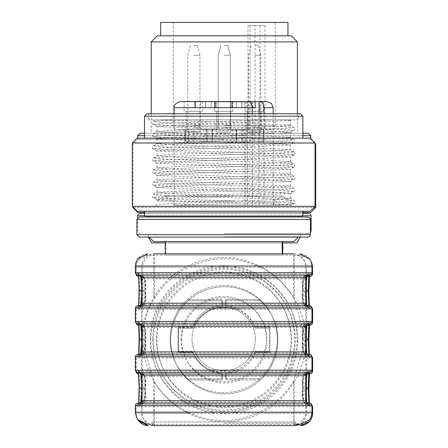<?xml version="1.0" encoding="UTF-8"?>
<svg xmlns="http://www.w3.org/2000/svg" width="448" height="448" viewBox="0 0 448 448"><rect width="100%" height="100%" fill="white"/><g stroke="black" fill="none" stroke-linecap="round" stroke-linejoin="round"><path stroke-width="0.34" stroke-dasharray="2.24 1.68" d="M299.527 212.43L148.17 212.43L299.527 212.43M299.533 213.343L148.17 213.343L299.533 213.343M299.891 212.43L300.44 212.43L299.891 212.43M224.302 233.442L308.661 233.442L224.302 233.442M144.519 213.343L302.876 213.343M308.661 213.343L139.95 213.343M310.307 212.43L310.789 212.43M144.519 212.43L302.876 212.43M315.666 207.553L132.944 207.553M133.554 207.553L313.835 207.553M315.666 144.211L315.056 144.211M224.302 139.339L137.816 139.339L224.302 139.339M144.519 135.688L302.876 135.688M310.789 135.688L137.816 135.688M144.519 133.252L302.876 133.252M308.353 133.252L140.252 133.252M224.302 133.252L297.394 133.252L224.302 133.252M151.217 41.888L297.394 41.888M157.31 35.801L291.301 35.801M193.85 45.545L197.333 45.545L193.85 45.545M224.302 45.545L227.786 45.545L224.302 45.545M254.755 45.545L258.238 45.545L254.755 45.545M224.302 35.801L287.952 35.801L224.302 35.801M193.85 55.289L199.942 55.289L193.85 55.289M224.302 55.289L230.395 55.289L224.302 55.289M254.755 55.289L260.848 55.289L254.755 55.289M160.658 22.4L287.952 22.4M193.85 125.334L199.942 125.334L193.85 125.334M224.302 125.334L230.395 125.334L224.302 125.334M254.755 125.334L260.848 125.334L254.755 125.334M224.302 22.4L275.313 22.4L224.302 22.4M193.85 127.77L199.942 127.77L193.85 127.77M224.302 127.77L230.395 127.77L224.302 127.77M254.755 127.77L260.848 127.77L254.755 127.77M255.074 25.446L264.981 25.446L259.941 25.446L259.941 129.595L176.96 129.595L271.662 129.595A3.657 3.657 0 0 0 275.313 125.938L177.974 125.938L255.074 125.938L255.074 25.446L247.985 25.446L259.941 25.446M264.981 25.446L264.981 125.938L275.313 125.938L275.313 22.4M193.85 129.595L206.035 129.595L188.686 129.595L193.85 129.595L193.85 141.775L185.03 141.775L212.122 141.775L212.122 129.595L263.575 129.595L212.122 129.595L212.122 141.775L263.575 141.775L185.03 141.775L206.035 141.775L193.85 141.775L193.85 129.595M224.302 129.595L236.18 129.595L224.302 129.595M173.309 125.938L255.074 125.938L254.514 128.206L253.87 129.024L252.465 129.595M271.662 129.595L262.371 129.595L264.018 128.778L264.981 125.938M262.371 129.595L259.941 129.595M236.488 141.775L236.488 129.595L236.488 141.775M212.122 129.595L212.122 141.775L212.122 129.595M224.302 141.775L236.18 141.775L224.302 141.775M255.366 339.114A31.674 31.674 0 0 1 223.698 370.782A31.674 31.674 0 0 1 192.024 339.114A31.674 31.674 0 0 1 223.698 307.44A31.674 31.674 0 0 1 255.366 339.114A31.674 31.674 0 0 1 207.861 366.542A31.674 31.674 0 0 1 207.861 311.685A31.674 31.674 0 0 1 255.366 339.114M181.67 340.329A42.633 42.633 0 0 1 245.622 303.408A42.633 42.633 0 0 1 245.622 377.255A42.633 42.633 0 0 1 181.67 340.329M226.134 300.742L226.134 306.88L226.134 300.742L260.434 300.742L226.134 300.742M226.134 306.88A33.499 33.499 0 0 1 255.511 328.149A33.499 33.499 0 0 0 226.134 306.88M255.511 328.149L269.982 328.149L255.511 328.149M269.982 328.149L269.982 352.514L269.982 328.149M269.982 352.514L255.511 352.514L269.982 352.514M255.511 352.514A33.499 33.499 0 0 1 226.134 373.778A33.499 33.499 0 0 0 255.511 352.514M226.134 373.778L226.134 379.921L226.134 373.778M153.35 340.329A70.958 70.958 0 0 1 259.784 278.88A70.958 70.958 0 0 1 259.784 401.783A70.958 70.958 0 0 1 153.35 340.329M222.477 379.921L222.477 373.778L222.477 379.921L188.177 379.921A53.598 53.598 0 0 1 251.104 293.916A53.598 53.598 0 0 1 251.104 386.747A53.598 53.598 0 0 1 188.177 300.742L222.477 300.742L222.477 306.88A33.499 33.499 0 0 0 193.099 328.149L178.623 328.149L178.623 352.514L193.099 352.514A33.499 33.499 0 0 0 222.477 373.778A33.499 33.499 0 0 1 193.099 352.514L178.623 352.514L178.623 328.149L193.099 328.149A33.499 33.499 0 0 1 222.477 306.88L222.477 300.742L188.177 300.742A53.598 53.598 0 0 0 188.177 379.921L222.477 379.921M226.134 379.921L260.434 379.921L226.134 379.921M260.434 300.742A53.598 53.598 0 0 1 260.434 379.921A53.598 53.598 0 0 0 260.434 300.742M224.302 423.164L296.173 423.164L224.302 423.164M303.94 376.264L142.083 376.264L144.67 376.264L142.24 373.828C142.772 375.038 143.046 380.117 143.069 389.054C143.046 398.014 142.772 403.088 142.24 404.281L144.67 401.845L142.083 401.845L303.94 401.845C303.436 401.094 303.156 396.833 303.106 389.054C303.156 381.282 303.436 377.014 303.94 376.264L306.37 373.828L308.963 373.828L142.24 373.828C145.219 374.713 146.306 379.786 145.505 389.054C146.306 397.723 145.214 402.802 142.24 404.281L308.963 404.281L306.37 404.281L303.94 401.845M143.069 340.329L145.505 340.329C146.306 331.061 145.219 325.987 142.24 325.102L144.67 327.538C145.174 328.294 145.454 332.562 145.499 340.329C145.454 348.107 145.174 352.374 144.67 353.119L142.24 355.555C142.772 354.368 143.046 349.289 143.069 340.329C143.046 331.391 142.772 326.318 142.24 325.102L308.963 325.102L306.37 325.102L303.94 327.538L306.354 327.538L306.354 353.119L303.94 353.119L306.37 355.555C305.838 354.346 305.564 349.272 305.536 340.329C305.564 331.374 305.838 326.295 306.37 325.102C303.397 326.586 302.305 331.66 303.1 340.329C303.156 332.556 303.436 328.289 303.94 327.538M143.069 291.609L145.505 291.609C146.306 282.335 145.219 277.262 142.24 276.377L144.67 278.818C145.174 279.569 145.454 283.836 145.499 291.609C145.454 299.382 145.174 303.649 144.67 304.394L142.24 306.835C142.772 305.642 143.046 300.563 143.069 291.609C143.046 282.666 142.772 277.592 142.24 276.377L308.963 276.377L306.37 276.377L303.94 278.818L306.354 278.818L306.354 304.394L303.94 304.394L306.37 306.835C305.838 305.626 305.564 300.546 305.536 291.609C305.564 282.649 305.838 277.57 306.37 276.377C303.397 277.861 302.305 282.94 303.1 291.609C303.156 283.83 303.436 279.563 303.94 278.818M303.94 353.119C303.436 352.369 303.156 348.102 303.106 340.329C302.299 349.602 303.391 354.676 306.37 355.555L142.24 355.555C145.214 354.077 146.306 348.998 145.505 340.329M303.1 389.054C302.238 398.042 303.324 403.116 306.37 404.281C305.838 403.071 305.564 397.998 305.536 389.054C305.564 380.1 305.838 375.021 306.37 373.828C303.397 375.312 302.305 380.386 303.1 389.054L305.536 389.054M303.94 304.394C303.436 303.643 303.156 299.382 303.106 291.609C302.238 300.591 303.324 305.67 306.37 306.835L142.24 306.835C145.214 305.351 146.306 300.272 145.505 291.609M170.705 340.329A53.598 53.598 0 0 1 251.104 293.916A53.598 53.598 0 0 1 251.104 386.747A53.598 53.598 0 0 1 170.705 340.329M154.347 425.6L294.263 425.6M296.173 425.6L152.438 425.6L296.173 425.6L296.173 423.164M138.606 373.828L141.019 373.828L138.925 372.49C139.39 374.69 139.658 380.212 139.731 389.054C139.647 398.199 139.384 403.721 138.925 405.619L141.019 404.281C141.753 403.071 142.134 397.998 142.167 389.054C142.134 380.1 141.753 375.021 141.019 373.828L138.589 371.392C139.283 372.434 139.67 378.319 139.737 389.054C139.67 399.79 139.283 405.681 138.589 406.717L136.175 406.717A2.436 2.43 -90 0 1 138.606 404.281L310.184 404.281L307.591 404.281L310.022 406.717L309.322 403.066M139.731 340.329C139.647 349.474 139.384 354.995 138.925 356.899L141.019 355.555C141.753 354.346 142.134 349.272 142.167 340.329C142.134 331.374 141.753 326.295 141.019 325.102L138.925 323.764C139.39 325.965 139.658 331.486 139.731 340.329L139.737 340.329C139.67 351.07 139.283 356.955 138.589 357.991L312.62 357.991M138.606 276.377L141.019 276.377L138.925 275.038C139.39 277.239 139.658 282.761 139.731 291.609C139.647 300.748 139.384 306.27 138.925 308.174L141.019 306.835C141.753 305.62 142.134 300.546 142.167 291.609C142.134 282.649 141.753 277.57 141.019 276.377L138.589 273.941C139.283 274.982 139.67 280.868 139.737 291.609C139.67 302.344 139.283 308.23 138.589 309.271L312.62 309.271M309.462 325.102L138.662 325.102M138.606 325.102L141.019 325.102L138.589 322.666C139.283 323.708 139.67 329.594 139.737 340.329L142.167 340.329M309.652 323.887L307.591 325.102L309.999 325.102M309.63 323.999L307.591 325.102C306.858 326.318 306.477 331.391 306.443 340.329C306.477 349.289 306.858 354.362 307.591 355.555L310.022 357.991L309.322 354.34M138.589 357.991L141.019 355.555L138.426 355.555L310.184 355.555L307.591 355.555L309.68 356.894L309.338 354.34M309.462 373.828L138.662 373.828M309.652 372.613L307.591 373.828L309.999 373.828M309.63 372.725L307.591 373.828C306.858 375.043 306.477 380.117 306.443 389.054C306.477 398.014 306.858 403.088 307.591 404.281L309.68 405.619L309.338 403.066M138.589 406.717L141.019 404.281L138.606 404.281M309.462 276.377L138.426 276.377M309.652 275.162L307.591 276.377L309.999 276.377M309.63 275.274L307.591 276.377C306.858 277.592 306.477 282.666 306.443 291.609C306.477 300.563 306.858 305.642 307.591 306.835L310.022 309.271L309.322 305.614M138.589 309.271L141.019 306.835L138.426 306.835L310.184 306.835L307.591 306.835L309.68 308.174L309.338 305.614M309.697 323.882L310.022 322.666L311.685 322.666M309.697 372.607L310.022 371.392L311.685 371.392M309.697 275.156L310.022 273.941L311.685 273.941M294.263 424.379L294.263 381.892C301.717 369.236 305.771 355.382 306.415 340.329C305.878 325.662 301.829 311.808 294.263 298.771L294.263 255.063C300.944 255.282 304.993 259.342 306.415 267.243L260.075 267.243C273.196 273.207 284.592 283.713 294.263 298.771M294.263 381.892C284.592 396.945 273.196 407.456 260.075 413.42L306.415 413.42A12.18 12.158 90 0 1 299.561 424.379M149.05 424.379A12.18 12.158 -90 0 1 142.195 413.42L188.535 413.42C212.43 424.698 236.275 424.698 260.075 413.42M188.535 413.42C173.706 405.882 162.31 395.371 154.347 381.892L154.347 424.379M137.766 419.434A12.18 12.158 -90 0 1 136.175 413.42L142.195 413.42L142.195 340.329C142.66 354.62 146.709 368.474 154.347 381.892M260.075 267.243C236.174 255.965 212.33 255.965 188.535 267.243L154.347 267.243L154.347 298.771C147.918 307.552 143.875 321.401 142.212 340.329L142.195 267.243C143.562 259.364 147.616 255.304 154.347 255.063L154.347 267.243L135.99 267.243L312.62 267.243M154.347 298.771C162.31 285.292 173.706 274.781 188.535 267.243M148.333 255.063L300.44 255.063L148.333 255.063A12.18 12.158 90 0 0 136.175 267.243L136.175 273.941L138.589 273.941M165.833 255.063L282.772 255.063L165.833 255.063L165.833 242.883L282.772 242.883L165.833 242.883M165.228 242.883L282.167 242.883M296.923 242.883L151.687 242.883M224.302 236.79L300.44 236.79L224.302 236.79M302.876 216.082L144.519 216.082M298.306 216.082L149.083 216.082L298.306 216.082M144.519 116.194L302.876 116.194M302.876 138.124L144.519 138.124L302.876 138.124M137.211 138.124L310.184 138.124M132.334 142.996L315.056 142.996M132.334 206.338L315.056 206.338M137.211 211.21L310.184 211.21M228.715 211.21L144.519 211.21L228.715 211.21M146.955 113.758L300.44 113.758M298.609 113.758L148.781 113.758L298.609 113.758L298.609 119.851L148.781 119.851L298.609 119.851M175.935 201.174L157.018 199.674L175.969 198.178L222.006 196.683L290.388 193.586L271.454 192.086L225.439 190.59L157.007 187.494L175.924 185.998L222.034 184.498L290.366 181.406L271.393 179.906L225.383 178.405L157.007 175.314L175.913 173.818L222.023 172.318L290.377 169.221L271.432 167.726L225.411 166.225L157.002 163.134L175.924 161.633L221.956 160.138L290.371 157.041L271.415 155.54L225.411 154.045L157.018 150.948L175.924 149.453L221.928 147.958L290.377 144.861L271.393 143.36L225.372 141.865L157.007 138.768L175.935 137.273L221.978 135.772L290.388 132.681L271.404 131.18L225.338 129.679L157.035 126.588L175.941 125.087L222.012 123.592L290.366 120.495L286.709 119.851L273.521 119.851L163.761 123.346L153.328 124.51L176.344 126.034L275.828 129.08L289.99 129.842L294.067 130.603L271.034 132.126L171.567 135.167L157.399 135.929L153.328 136.69L176.338 138.214L275.845 141.26L289.996 142.022L294.062 142.783L295.019 141.165L294.062 139.552L271.079 138.029L171.578 134.982L157.41 134.221L153.328 133.465L176.294 131.942L275.778 128.895L289.962 128.134L294.073 127.372M294.056 142.789L270.973 144.312L171.55 147.353L157.399 148.114L153.334 148.876L176.406 150.399L275.856 153.44L290.002 154.202L294.062 154.963L295.019 153.35L294.062 151.732L271.096 150.209L171.629 147.168L157.444 146.406L153.322 145.645M294.045 154.969L220.203 158.015L171.522 159.533L157.388 160.294L153.328 161.056L227.198 164.102L275.89 165.626L290.013 166.387L294.062 167.143L295.025 165.53L294.062 163.912L271.13 162.394L171.674 159.354L157.461 158.592L153.317 157.83L176.288 156.302L275.722 153.261L289.923 152.499L294.073 151.738M294.05 167.154L220.164 170.195L171.494 171.718L157.377 172.474L153.328 173.236L227.192 176.282L275.878 177.806L290.002 178.567L294.067 179.329L157.388 184.654L153.328 185.416L227.153 188.468L275.878 189.986L290.013 190.747L294.062 191.509L271.012 193.032L171.534 196.078L157.388 196.84L153.328 197.602L176.327 199.119L275.811 202.166L289.979 202.927L294.067 203.689L273.521 205.117L173.874 205.117L283.64 201.622L294.073 200.458M273.521 205.117L291.586 205.117L294.549 203.302L295.025 202.07L294.067 200.458L271.057 198.934L171.573 195.894L157.41 195.132L153.328 194.37L176.288 192.847L275.772 189.801L289.962 189.039L294.062 188.278L271.113 186.754L171.64 183.714L157.444 182.952L153.322 182.19L176.288 180.667L275.733 177.621L289.934 176.859L294.073 176.103M290.304 181.502L294.543 178.942L295.025 177.71L294.067 176.098L271.13 174.574L171.685 171.534L157.472 170.772L153.317 170.01L176.249 168.487L275.677 165.441L289.906 164.685L294.078 163.923M157.091 151.049L152.852 148.49L152.37 147.258L153.334 145.639L176.322 144.122L275.744 141.075L289.962 140.314L294.067 139.558L290.304 137.379M290.304 132.776L294.543 130.217L295.025 128.985L294.067 127.372L271.085 125.849L171.578 122.802L157.41 122.041L153.334 121.279L173.874 119.851L160.681 119.851L233.128 122.522L290.158 125.199M273.521 119.851L173.874 119.851M155.954 119.851L291.435 119.851M233.363 201.102L157.018 201.102M157.13 180.113L176.596 181.636L223.698 183.154L290.298 186.105L271.432 187.701L225.378 189.196L157.086 192.192L176.529 193.816L223.698 195.334L290.304 198.29L274.154 199.769L233.363 201.152C193.026 202.754 152.65 203.969 156.15 205.117L155.803 205.117L156.195 204.893M290.265 125.289L271.298 126.79L225.417 128.29L157.186 131.292M157.074 131.382L176.103 132.882L221.978 134.383L290.259 137.379M290.366 137.474L271.298 138.975L225.389 140.47L157.097 143.472M157.002 138.768L157.002 143.567L176.07 145.068L222.034 146.563L290.304 149.559L294.062 151.732M290.388 144.861L290.388 149.66L271.359 151.155L178.461 154.151L157.108 155.652M157.046 155.747L175.986 157.248L268.934 160.244L290.248 161.739M290.31 161.834L271.432 163.335L178.438 166.337L157.17 167.832M157.108 167.927L175.969 169.428L268.968 172.424L290.214 173.925M290.282 174.02L271.393 175.515L178.394 178.511L157.203 180.018M175.918 201.158C213.13 202.345 290.836 203.627 291.234 205.117L290.41 201.152L282.318 196.106L165.071 196.106L173.23 201.281L174.087 205.117L273.302 205.117L174.087 205.117M291.234 205.117L173.874 205.117M264.018 205.117L174.21 205.117L273.179 205.117L264.018 205.117L264.018 113.758M216.692 132.031L230.698 132.031L216.692 132.031L230.698 132.031L216.692 132.031L230.698 132.031L216.692 132.031L216.692 111.322L230.698 111.322L216.692 111.322L230.698 111.322L216.692 111.322L216.692 132.031L216.692 111.322L230.698 111.322L216.692 111.322M186.239 132.031L200.245 132.031L186.239 132.031L186.239 111.322L200.245 111.322L186.239 111.322M247.145 132.031L261.15 132.031L247.145 132.031L247.145 111.322L261.15 111.322L247.145 111.322M241.881 107.671L230.81 107.671L252.851 107.671L241.881 107.671L241.881 101.578L230.81 101.578L241.881 101.578M195.608 107.671L216.58 107.671L194.538 107.671L216.58 107.671L195.608 107.671L195.608 101.578L216.58 101.578L194.538 101.578L195.608 101.578L195.608 107.671M214.558 111.322L232.831 111.322L214.558 111.322L232.831 111.322L214.558 111.322L232.831 111.322L214.558 111.322L214.558 101.578L232.831 101.578L214.558 101.578L232.831 101.578L214.558 101.578L214.558 111.322L214.558 101.578L216.58 101.578L216.58 107.671L216.58 101.578L200.62 101.578L200.62 107.671L200.62 101.578L194.538 101.578L202.378 101.578L184.106 101.578L184.106 111.322L202.378 111.322L184.106 111.322M245.011 111.322L263.284 111.322L245.011 111.322L245.011 101.578L259.011 101.578M214.558 101.578L245.011 101.578M230.81 101.578L230.81 107.671L230.81 101.578L231.879 101.578L231.879 107.671L230.81 107.671L255.102 107.671M248.013 101.578L231.879 101.578L231.879 107.671L252.386 107.671M247.38 205.117L247.38 101.578L245.196 101.578L245.196 107.671M180.298 101.578L216.58 101.578M252.386 113.758L252.386 205.117M149.083 216.994L139.339 216.994M181.059 339.114A42.633 42.633 0 0 0 245.011 376.034A42.633 42.633 0 0 0 245.011 302.193A42.633 42.633 0 0 0 181.059 339.114M221.866 372.562L221.866 378.7L221.866 372.562A33.499 33.499 0 0 1 192.489 351.294A33.499 33.499 0 0 0 221.866 372.562M178.018 351.294L192.489 351.294L178.018 351.294L178.018 326.934L178.018 351.294M192.489 326.934L178.018 326.934L192.489 326.934A33.499 33.499 0 0 1 221.866 305.665A33.499 33.499 0 0 0 192.489 326.934M221.866 299.522L221.866 305.665L221.866 299.522L187.566 299.522A53.598 53.598 0 0 0 187.566 378.7L221.866 378.7L187.566 378.7A53.598 53.598 0 0 1 187.566 299.522L221.866 299.522M152.74 339.114A70.958 70.958 0 0 0 259.174 400.562A70.958 70.958 0 0 0 259.174 277.665A70.958 70.958 0 0 0 152.74 339.114M225.523 378.7L225.523 372.562L225.523 378.7L259.823 378.7L225.523 378.7M225.523 372.562A33.499 33.499 0 0 0 254.901 351.294A33.499 33.499 0 0 1 225.523 372.562M254.901 351.294L269.377 351.294L254.901 351.294M269.377 351.294L269.377 326.934L269.377 351.294M269.377 326.934L254.901 326.934L269.377 326.934M254.901 326.934A33.499 33.499 0 0 0 225.523 305.665A33.499 33.499 0 0 1 254.901 326.934M225.523 305.665L225.523 299.522L225.523 305.665M170.1 339.114A53.598 53.598 0 0 0 250.494 385.532A53.598 53.598 0 0 0 250.494 292.695A53.598 53.598 0 0 0 170.1 339.114A53.598 53.598 0 0 0 250.494 385.532A53.598 53.598 0 0 0 250.494 292.695A53.598 53.598 0 0 0 170.1 339.114M225.523 299.522L259.823 299.522A53.598 53.598 0 0 1 259.823 378.7A53.598 53.598 0 0 0 259.823 299.522L225.523 299.522M295.562 421.943L151.827 421.943L295.562 421.943L295.562 424.379L153.737 424.379A12.18 12.158 90 0 1 141.585 412.199L141.585 339.114L153.737 380.677A81.374 81.374 0 0 0 187.925 412.199C211.826 423.483 235.67 423.483 259.465 412.199C274.294 404.662 285.69 394.156 293.653 380.677L305.805 339.114L305.805 412.199L312.01 412.199M144.06 400.63L141.646 400.63A2.436 2.43 90 0 1 139.216 403.066L305.76 403.066C305.256 402.17 304.982 397.096 304.931 387.839C304.982 378.588 305.256 373.509 305.76 372.613L141.63 372.613C144.637 373.391 145.729 378.465 144.9 387.839C144.844 395.612 144.564 399.874 144.06 400.63L141.63 403.066L138.001 403.066A2.436 2.43 -90 0 0 135.565 405.502L135.565 412.199L153.737 412.199L153.737 424.379L293.653 424.379A12.18 12.158 90 0 0 305.805 412.199L259.465 412.199M303.33 375.049L305.76 372.613C302.781 373.492 301.694 378.571 302.495 387.839L302.501 387.839C302.546 380.066 302.826 375.805 303.33 375.049L305.917 375.049M293.653 380.677L293.653 424.379L299.667 424.379A12.18 12.158 -90 0 0 311.825 412.199L311.825 405.502A2.436 2.43 -90 0 0 309.394 403.066L305.76 403.066L303.33 400.63L305.917 400.63M144.06 351.904L141.646 351.904A2.436 2.43 90 0 1 139.216 354.34L305.76 354.34C305.256 353.45 304.982 348.37 304.931 339.114C304.982 329.862 305.256 324.783 305.76 323.887L141.63 323.887C144.637 324.666 145.729 329.739 144.9 339.114C144.844 346.886 144.564 351.148 144.06 351.904L141.63 354.34L138.001 354.34A2.436 2.43 -90 0 0 135.565 356.776L135.565 370.177L137.978 370.177L138.561 372.613M303.33 326.323L305.76 323.887C302.781 324.766 301.694 329.846 302.495 339.114L302.501 339.114C302.546 331.341 302.826 327.079 303.33 326.323L305.917 326.323M306.628 373.33L309.411 370.177L311.825 370.177L311.825 356.776A2.436 2.43 -90 0 0 309.394 354.34L305.76 354.34L303.33 351.904L305.743 351.904L305.743 326.323A2.436 2.43 -90 0 1 308.179 323.887M141.473 303.178L141.646 277.598L144.06 277.598C144.564 278.348 144.844 282.61 144.894 290.388C144.844 298.161 144.564 302.428 144.06 303.178L141.646 303.178A2.436 2.43 90 0 1 139.216 305.614L305.76 305.614C305.256 304.724 304.982 299.645 304.931 290.388C304.982 281.137 305.256 276.058 305.76 275.162L309.394 275.162A2.436 2.43 90 0 0 311.825 272.726L311.825 266.028L293.653 266.028L293.653 253.842C300.636 254.251 304.69 258.311 305.805 266.028L305.805 339.114L293.653 297.55C285.69 284.071 274.294 273.566 259.465 266.028C235.57 254.744 211.725 254.744 187.925 266.028A81.374 81.374 0 0 0 153.737 297.55C146.25 310.38 142.195 324.229 141.585 339.114L141.585 266.028C142.766 258.255 146.821 254.195 153.737 253.842L153.737 266.028L135.38 266.028M303.33 277.598L305.76 275.162C302.781 276.041 301.694 281.12 302.495 290.388L302.501 290.388C302.546 282.615 302.826 278.354 303.33 277.598L305.743 277.598A2.436 2.43 -90 0 1 308.179 275.162L305.76 275.162M306.628 324.604L309.411 321.451L311.825 321.451L311.825 308.05A2.436 2.43 -90 0 0 309.394 305.614L305.76 305.614L303.33 303.178L305.743 303.178L305.917 277.598M141.473 351.904L141.646 326.323L144.06 326.323L141.63 323.887C142.162 325.08 142.436 330.154 142.464 339.114C142.414 348.365 142.134 353.438 141.63 354.34C144.609 353.455 145.701 348.382 144.9 339.114L142.464 339.114M139.216 354.34L141.63 354.34M141.473 400.63L141.646 375.049L144.06 375.049L141.63 372.613C142.162 373.806 142.436 378.879 142.464 387.839C142.414 397.096 142.134 402.17 141.63 403.066C144.676 401.901 145.762 396.822 144.9 387.839L142.464 387.839M139.216 403.066L141.63 403.066M308.179 275.162L141.63 275.162C144.637 275.94 145.729 281.014 144.9 290.388L142.464 290.388C142.414 299.645 142.134 304.718 141.63 305.614L138.001 305.614A2.436 2.43 -90 0 0 135.565 308.05L135.565 321.451L137.978 321.451L138.561 323.887M144.06 277.598L141.63 275.162C142.162 276.354 142.436 281.428 142.464 290.388M144.06 303.178L141.63 305.614C144.676 304.45 145.762 299.376 144.9 290.388M139.216 305.614L141.63 305.614M312.01 370.177L311.825 370.177A2.436 2.43 -90 0 1 309.394 372.613L305.76 372.613M305.917 393.568L305.917 382.11M306.981 403.066L309.411 405.502L308.829 403.066L309.075 404.404L306.981 403.066L306.639 402.36M312.01 321.451L311.825 321.451A2.436 2.43 -90 0 1 309.394 323.887L305.76 323.887M305.917 344.842L305.917 333.39M306.981 354.34L309.411 356.776L308.829 354.34L309.075 355.678L306.981 354.34L306.639 353.634M305.917 296.117L305.917 284.665M306.628 275.878L306.981 275.162L309.075 273.823L308.851 275.162L309.411 272.726L306.981 275.162M306.981 305.614L309.411 308.05L308.829 305.614L309.075 306.953L306.981 305.614L306.639 304.909M135.38 321.451L135.565 321.451A2.436 2.43 90 0 0 138.001 323.887L140.409 323.887L140.75 324.593M141.473 333.385L141.473 344.837M140.762 353.623L137.978 356.776L135.38 356.776M135.38 370.177L135.565 370.177A2.436 2.43 90 0 0 138.001 372.613L140.409 372.613L140.75 373.318M141.473 382.11L141.473 393.562M140.762 402.349L137.978 405.502L135.38 405.502M138.538 275.162L138.314 273.823L140.409 275.162L138.001 275.162A2.436 2.43 90 0 1 135.565 272.726L135.38 272.726M141.473 284.659L141.473 296.111M140.762 304.898L140.409 305.614L138.32 306.953L138.538 305.614M147.722 253.842A12.18 12.158 90 0 0 135.565 266.028L135.565 272.726L137.978 272.726L140.75 275.867M138.538 323.887L138.314 322.549L140.409 323.887L137.978 321.451M138.538 372.613L138.314 371.274L140.409 372.613L137.978 370.177M138.561 305.614L137.978 308.05L140.409 305.614M153.737 253.842L293.653 253.842M165.228 253.842L282.167 253.842L165.228 253.842M165.228 241.662L282.167 241.662L165.228 241.662M153.653 241.662L293.737 241.662M308.05 237.093L298.306 237.093M311.097 231.006L310.486 231.006M144.519 215.779L302.876 215.779M311.097 215.779L137.514 215.779M250.04 141.775L250.034 25.446M232.915 129.595L232.915 141.775M236.813 129.595L236.813 141.775M246.142 129.595L246.142 141.775M254.755 129.595L254.755 141.775M259.924 129.595L259.924 141.775M263.262 141.775L263.262 129.595M241.623 129.595L241.623 141.775M206.982 141.775L206.982 129.595L206.982 141.775M185.349 129.595L185.349 141.775L185.349 129.595M188.686 141.775L188.686 129.595L188.686 141.775M308.784 325.102A2.436 2.43 90 0 0 306.354 327.538L142.083 327.538L142.083 353.119L306.354 353.119A2.436 2.43 -90 0 0 308.784 355.555M139.821 325.102A2.436 2.43 90 0 1 142.257 327.538L144.67 327.538M144.67 353.119L142.257 353.119A2.436 2.43 -90 0 1 139.821 355.555M308.784 373.828A2.436 2.43 90 0 0 306.354 376.264L306.354 401.845A2.436 2.43 -90 0 0 308.784 404.281M139.821 373.828A2.436 2.43 90 0 1 142.257 376.264L142.257 401.845A2.436 2.43 -90 0 1 139.821 404.281M144.67 376.264C145.174 377.02 145.454 381.282 145.499 389.054C145.454 396.833 145.174 401.094 144.67 401.845M308.784 276.377A2.436 2.43 90 0 0 306.354 278.818L142.083 278.818L142.083 304.394L306.354 304.394A2.436 2.43 -90 0 0 308.784 306.835M139.821 276.377A2.436 2.43 90 0 1 142.257 278.818L144.67 278.818M144.67 304.394L142.257 304.394A2.436 2.43 -90 0 1 139.821 306.835M143.069 389.054L145.505 389.054M303.106 340.329L305.536 340.329M303.106 291.609L305.536 291.609M136.27 323.333A2.436 2.43 -90 0 1 136.175 322.666L138.589 322.666M312.62 322.666L135.99 322.666L136.175 309.271A2.436 2.43 90 0 1 138.606 306.835M138.606 355.555A2.436 2.43 90 0 0 136.175 357.991L136.175 371.392L138.589 371.392M309.999 355.555A2.436 2.43 90 0 1 312.004 356.614M136.27 372.053A2.436 2.43 -90 0 1 136.175 371.392L136.03 371.829M312.62 371.392L135.99 371.392L135.99 357.991L136.69 356.283L138.426 355.555M309.999 404.281A2.436 2.43 90 0 1 312.004 405.339M312.62 413.42L135.99 413.42L135.99 406.717L312.62 406.717M309.999 306.835A2.436 2.43 90 0 1 312.004 307.888M291.682 340.329A67.379 67.379 0 0 0 190.613 281.977A67.379 67.379 0 0 0 190.613 398.681A67.379 67.379 0 0 0 291.682 340.329M142.167 389.054L139.731 389.054M142.167 291.609L139.731 291.609M136.27 274.607A2.436 2.43 -90 0 1 136.175 273.941L136.03 274.383M312.62 273.941L135.99 273.941L136.282 264.589L137.189 261.968L138.606 259.7L148.17 255.063M306.443 340.329L308.874 340.329M309.602 323.887L310.022 322.666M312.01 357.991L310.022 357.991M306.443 389.054L308.874 389.054M309.602 372.613L310.022 371.392M312.01 406.717L310.022 406.717M312.435 267.243L306.415 267.243L306.415 413.42L311.948 413.42M306.443 291.609L308.874 291.609M309.602 275.162L310.022 273.941M312.01 309.271L310.022 309.271M297.763 340.329A73.455 73.455 0 0 1 224.302 413.79A73.455 73.455 0 0 1 150.847 340.329A73.455 73.455 0 0 1 224.302 266.874A73.455 73.455 0 0 1 297.763 340.329M300.278 255.063A12.18 12.158 90 0 1 311.528 262.629M232.383 107.671L232.383 101.578L232.383 107.671M236.202 107.671L236.202 101.578L236.202 107.671M241.786 107.671L241.786 101.578L241.786 107.671M251.782 107.671L251.782 101.578M252.034 107.671L252.034 101.578M246.77 101.578L246.77 107.671M205.604 107.671L205.604 101.578L205.604 107.671M211.187 107.671L211.187 101.578L211.187 107.671M215.012 107.671L215.012 101.578L215.012 107.671M215.51 107.671L215.51 101.578L215.51 107.671M205.514 107.671L205.514 101.578L205.514 107.671M195.356 101.578L195.356 107.671L195.356 101.578M273.179 107.671L174.21 107.671M259.011 113.758L259.011 205.117M144.06 326.323C144.564 327.074 144.844 331.335 144.894 339.114M141.473 326.323L141.646 326.323A2.436 2.43 -90 0 0 139.216 323.887M308.179 354.34A2.436 2.43 90 0 1 305.743 351.904L305.917 351.904M303.33 351.904C302.826 351.154 302.546 346.892 302.501 339.114L304.931 339.114M144.06 375.049C144.564 375.799 144.844 380.061 144.894 387.839M308.179 403.066A2.436 2.43 90 0 1 305.743 400.63L305.743 375.049A2.436 2.43 -90 0 1 308.179 372.613M141.473 375.049L141.646 375.049A2.436 2.43 -90 0 0 139.216 372.613M303.33 400.63C302.826 399.879 302.546 395.618 302.501 387.839L304.931 387.839M139.216 275.162A2.436 2.43 -90 0 1 141.646 277.598L141.473 277.598M308.179 305.614A2.436 2.43 90 0 1 305.743 303.178L305.917 303.178M303.33 303.178C302.826 302.428 302.546 298.166 302.501 290.388L304.931 290.388M309.411 356.776L312.01 356.776M309.411 405.502L312.01 405.502M135.38 412.199L135.565 412.199A12.18 12.158 90 0 0 147.722 424.379M309.411 308.05L312.01 308.05M135.38 308.05L137.978 308.05M156.318 339.114A67.379 67.379 0 0 0 257.387 397.466A67.379 67.379 0 0 0 257.387 280.762A67.379 67.379 0 0 0 156.318 339.114M306.981 372.613L309.075 371.274L308.851 372.613L309.411 370.177M306.981 323.887L309.075 322.549L308.851 323.887L309.411 321.451M309.411 272.726L312.01 272.726M138.561 354.34L137.978 356.776M138.561 403.066L137.978 405.502M137.978 272.726L138.561 275.162M150.237 339.114A73.455 73.455 0 0 0 260.422 402.73A73.455 73.455 0 0 0 260.422 275.498A73.455 73.455 0 0 0 150.237 339.114M187.925 266.028L153.737 266.028L153.737 297.55M187.925 412.199L153.737 412.199L153.737 380.677M259.465 266.028L293.653 266.028L293.653 297.55M312.01 266.028L311.825 266.028A12.18 12.158 -90 0 0 299.667 253.842M310.486 234.657L136.903 234.657M310.486 219.43L136.903 219.43M148.17 212.43L148.17 213.343M300.44 212.43L300.44 213.343M310.486 232.618L308.661 233.442M137.514 217.823L137.514 231.006L138.214 232.714L139.95 233.442M137.816 138.124L137.816 139.339L132.944 144.211L132.944 206.948M310.789 138.729L310.789 139.339L315.056 143.606M151.217 113.758L151.217 133.252M297.394 113.758L297.394 133.252M190.372 45.545L187.762 55.289L187.762 125.334L187.219 127.641L187.762 127.77L187.762 129.595M197.333 45.545L199.942 55.289L199.942 125.334L200.486 125.457L199.942 129.595M220.825 45.545L218.215 55.289L220.825 45.545L218.215 55.289L218.215 125.334L218.215 55.289L218.215 125.334L217.672 127.641L218.215 127.77L217.672 127.641L218.215 125.334L217.672 127.641L218.215 127.77L218.215 129.595M227.786 45.545L230.395 55.289L227.786 45.545L230.395 55.289L230.395 125.334L230.395 55.289L230.395 125.334L230.938 125.457L230.395 127.77L230.938 125.457L230.395 125.334L230.938 125.457L230.395 129.595M251.278 45.545L248.668 55.289L248.668 125.334L248.125 127.641L248.668 127.77L248.668 129.595M258.238 45.545L260.848 55.289L260.848 125.334L261.391 125.457L260.848 129.595M173.298 22.4L173.298 125.938L174.345 128.503L176.949 129.595M247.985 129.595L247.985 25.446M252.778 129.595L252.778 141.775M242.575 129.595L242.575 141.775M263.575 129.595L263.575 141.775M185.03 129.595L185.03 141.775L185.03 129.595M206.035 129.595L206.035 141.775M212.43 129.595L212.43 141.775M236.18 129.595L236.18 141.775M139.647 325.102L141.383 325.83L142.083 327.538L142.083 353.119L141.383 354.833L139.647 355.555M308.963 325.102L307.227 325.83L306.527 327.538L306.527 353.119L307.227 354.833L308.963 355.555M139.647 373.828L141.383 374.556L142.083 376.264L142.083 401.845L141.383 403.558L139.647 404.281M308.963 373.828L307.227 374.556L306.527 376.264L306.527 401.845L307.227 403.558L308.963 404.281M139.647 276.377L141.383 277.105L142.083 278.818L142.083 304.394L141.383 306.107L139.647 306.835M308.963 276.377L307.227 277.105L306.527 278.818L306.527 304.394L307.227 306.107L308.963 306.835M152.438 425.6L152.438 423.164M138.426 306.835L136.69 307.558L135.99 309.271L136.03 323.103M311.97 356.339L310.184 355.555M136.987 418.247L135.99 413.42L135.99 406.717L136.69 405.009L138.426 404.281M311.97 405.065L310.184 404.281M311.97 307.614L310.184 306.835M311.013 261.195L310.005 259.7L300.44 255.063M282.772 253.842L282.772 255.063M300.261 237.093L300.44 233.442M148.35 237.093L148.17 233.442M148.781 119.851L148.781 113.758M157.086 126.683L152.852 124.13L152.37 122.898L152.852 121.666L155.798 119.851M157.091 138.869L152.874 136.338L152.37 135.078L153.328 133.465M157.086 163.229L152.846 160.67L152.37 159.438L152.852 158.206L157.091 155.652M157.086 175.409L152.858 172.866L152.365 171.623L152.846 170.391L157.086 167.832M157.086 187.594L152.846 185.035L152.37 183.803L152.846 182.571L157.086 180.012M290.304 193.682L294.067 191.509L295.019 189.89L294.538 188.658L290.304 186.105M157.086 199.774L152.846 197.215L152.37 195.983L152.846 194.751L157.086 192.192M290.388 198.386L290.388 193.586M290.388 186.2L290.388 181.406M290.388 174.02L290.388 169.221M290.388 161.834L290.388 157.041M290.388 137.474L290.388 132.681M290.388 125.289L290.388 120.495M273.302 205.117L274.221 201.152L282.318 196.106L165.071 196.106L157.002 201.102L157.002 199.674M157.002 192.293L157.002 187.494M157.002 180.113L157.002 175.314M157.002 167.927L157.002 163.134M157.002 155.747L157.002 150.948M157.002 131.382L157.002 126.588M294.062 142.783L290.304 144.956M294.062 154.963L290.304 157.142M294.062 167.143L290.304 169.322M291.592 119.851L290.304 120.596M290.304 198.285L294.067 200.458M290.304 125.194L294.062 127.366M157.086 131.286L153.328 133.459M157.086 143.466L153.328 145.639M290.304 161.739L294.062 163.912M290.304 173.919L294.062 176.098M230.698 111.322L230.698 132.031M200.245 111.322L200.245 132.031M261.15 111.322L261.15 132.031M252.851 101.578L252.851 107.671M194.538 107.671L194.538 101.578L194.538 107.671M232.831 101.578L232.831 111.322M202.378 101.578L202.378 111.322M263.284 101.578L263.284 111.322M273.179 205.117L273.179 113.758M174.21 205.117L174.21 113.758M244.972 205.117L244.972 107.671M305.76 403.066C302.753 402.287 301.661 397.214 302.495 387.839M305.76 354.34C302.753 353.562 301.661 348.488 302.495 339.114M305.76 305.614C302.753 304.836 301.661 299.762 302.495 290.388M151.827 424.379L151.827 421.943M140.409 354.34L138.32 355.678L138.538 354.34M140.409 403.066L138.32 404.404L138.538 403.066"/><path stroke-width="0.67" d="M302.876 213.343L308.661 213.343L310.397 214.071L311.097 215.779L302.876 215.779M137.514 217.823L137.514 215.779L138.214 214.071L139.95 213.343L144.519 213.343M313.835 207.553L315.666 207.553L310.789 212.43L302.876 212.43M132.944 206.948L132.944 207.553L137.816 212.43L144.519 212.43M132.944 207.553L133.554 207.553M315.056 144.211L315.666 144.211L315.666 207.553M302.876 135.688L310.789 135.688L310.789 138.729M144.519 133.252L140.252 133.252L137.816 135.688L144.519 135.688M302.876 133.252L308.353 133.252L310.789 135.688M151.217 41.888L157.31 35.801L291.301 35.801L297.394 41.888L151.217 41.888L151.217 113.758M287.952 35.801L287.952 22.4L160.658 22.4L160.658 35.801M299.561 424.379A12.18 12.158 90 0 1 294.263 425.6L154.347 425.6A12.18 12.158 -90 0 1 149.05 424.379M309.999 325.102L309.462 325.102L309.999 325.102A2.436 2.43 -90 0 0 312.435 322.666L311.92 324.38L310.184 325.102M309.999 373.828L309.462 373.828L309.999 373.828A2.436 2.43 -90 0 0 312.435 371.392L311.92 373.1L310.184 373.828M136.03 274.383L136.69 275.654L138.662 276.377M309.999 276.377L309.462 276.377L309.999 276.377A2.436 2.43 90 0 0 312.435 273.941L311.92 275.654L310.184 276.377M282.167 242.883L296.923 242.883L300.261 237.093M148.35 237.093L151.687 242.883L165.228 242.883M302.876 211.21L302.876 216.082L144.519 216.082L144.519 211.21M144.519 116.194L146.955 113.758L300.44 113.758L302.876 116.194L144.519 116.194L144.519 138.124M302.876 116.194L302.876 138.124M315.056 142.996L310.184 138.124L137.211 138.124L132.334 142.996L132.334 206.338L315.056 206.338L315.056 142.996L132.334 142.996M132.334 206.338L137.211 211.21L310.184 211.21L315.056 206.338M245.196 101.578L184.106 101.578M174.21 113.758L174.21 107.671L255.102 107.671L255.102 101.578L267.092 101.578L259.638 101.578L261.106 101.931L262.41 102.95L263.385 104.518L264.018 107.671L264.018 113.758M255.102 101.578L247.38 101.578M252.386 113.758L252.146 105.672L250.382 102.547L249.038 101.746L180.298 101.578C175.515 103.275 173.482 105.308 174.21 107.671M216.58 101.578L230.81 101.578M259.011 113.758L259.011 101.578L259.638 101.578M149.083 216.082L149.083 216.994L308.05 216.994L139.339 216.994L136.903 219.43L310.486 219.43L309.786 217.722L308.05 216.994M295.562 424.379L299.667 424.379M305.917 382.11L306.628 373.33M306.639 402.36L305.917 393.568M305.917 333.39L306.628 324.604M306.639 353.634L305.917 344.842M305.917 284.665L306.628 275.878M306.639 304.909L305.917 296.117M309.394 323.887L138.001 323.887M141.473 344.837L140.762 353.623M140.75 324.593L141.473 333.385M138.001 354.34L309.394 354.34M309.394 372.613L138.001 372.613M141.473 393.562L140.762 402.349M140.75 373.318L141.473 382.11M138.001 403.066L309.394 403.066M309.394 275.162L138.001 275.162M141.473 296.111L140.762 304.898M140.75 275.867L141.473 284.659M138.001 305.614L309.394 305.614M153.737 253.842L293.653 253.842M165.228 253.842L165.228 241.662M149.083 237.093L298.306 237.093L293.737 241.662L153.653 241.662L149.083 237.093L139.339 237.093L308.05 237.093L309.786 236.37L310.486 234.657L310.486 219.43M139.339 237.093L136.903 234.657L136.903 219.43M310.486 231.006L311.097 231.006L310.486 232.618M137.514 215.779L144.519 215.779M138.606 325.102A2.436 2.43 -90 0 1 136.27 323.333M312.004 356.614A2.436 2.43 90 0 1 312.435 357.991L312.01 357.991M311.97 356.339L312.62 357.991L312.435 371.392L311.685 371.392M138.606 373.828A2.436 2.43 -90 0 1 136.27 372.053M312.004 405.339A2.436 2.43 90 0 1 312.435 406.717L312.01 406.717M311.97 405.065L312.62 406.717L312.62 413.42L312.161 416.724L311.114 419.289L309.512 421.546L300.44 425.6M300.278 425.6A12.18 12.158 -90 0 0 312.435 413.42L311.948 413.42M148.333 425.6A12.18 12.158 -90 0 1 137.766 419.434M312.004 307.888A2.436 2.43 90 0 1 312.435 309.271L312.435 322.666L311.685 322.666M311.97 307.614L312.62 309.271L312.01 309.271M294.263 425.6L294.263 424.379M154.347 424.379L154.347 425.6M138.606 276.377A2.436 2.43 -90 0 1 136.27 274.607M309.322 354.34L308.874 340.329L309.602 323.887M309.322 403.066L308.874 389.054L309.602 372.613M311.685 273.941L312.435 273.941L312.435 267.243L312.01 267.243M309.322 305.614L308.874 291.609L309.602 275.162M312.62 273.941L312.435 267.243A12.18 12.158 90 0 0 311.528 262.629M264.018 107.671L273.179 107.671L271.466 103.432L267.092 101.578M141.473 351.904L305.917 351.904L305.917 326.323L141.473 326.323L141.473 351.904L140.756 353.629L139.037 354.34M141.473 400.63L141.473 375.049L305.917 375.049L305.917 400.63L141.473 400.63L140.756 402.349L139.037 403.066M141.473 303.178L141.473 277.598L305.917 277.598L305.917 303.178L141.473 303.178L140.756 304.903L139.037 305.614M137.816 305.614L136.097 306.326L135.38 308.05L312.01 308.05L312.01 321.451L135.38 321.451L136.097 323.17L137.816 323.887M309.574 354.34L311.298 355.051L312.01 356.776L135.38 356.776L136.097 355.051L137.816 354.34M312.01 356.776L312.01 370.177L135.38 370.177L136.097 371.896L137.816 372.613M309.574 403.066L311.298 403.777L312.01 405.502L135.38 405.502L136.097 403.777L137.816 403.066M312.01 405.502L312.01 412.199L135.38 412.199L136.422 417.127L137.995 419.742L147.56 424.379M308.269 387.839L308.851 403.066L308.263 387.839L308.829 372.613L308.269 387.839L305.833 387.839M308.269 339.114L308.851 354.34L308.263 339.114L308.829 323.887L308.269 339.114L305.833 339.114M308.269 290.388L308.851 305.614L308.263 290.388L308.829 275.162L308.269 290.388L305.833 290.388M312.01 272.726L312.01 266.028L135.38 266.028L135.38 272.726L312.01 272.726L311.298 274.45L309.574 275.162M138.561 323.887L139.126 339.114L138.561 354.34M141.557 339.114L139.126 339.114L138.538 323.887M138.561 372.613L139.126 387.839L138.561 403.066M141.557 387.839L139.126 387.839L138.538 372.613M138.561 275.162L139.126 290.388L138.561 305.614M141.557 290.388L139.126 290.388L138.538 275.162M136.903 234.657L310.486 234.657M311.097 231.006L311.097 215.779M315.056 143.606L315.666 144.211M137.816 135.688L137.816 138.124M297.394 41.888L297.394 113.758M136.03 323.103L136.69 324.38L138.426 325.102M136.03 371.829L136.69 373.1L138.426 373.828M136.987 418.247L138.544 420.885L148.17 425.6M312.62 309.271L312.62 322.666M309.338 354.34L308.879 340.329C308.958 331.19 309.226 325.668 309.686 323.764M312.62 357.991L312.62 371.392M309.338 403.066L308.879 389.054C308.958 379.915 309.226 374.394 309.686 372.49M312.62 406.717L312.62 413.42M309.338 305.614L308.879 291.609C308.958 282.464 309.226 276.942 309.686 275.038M312.62 267.243L311.013 261.195M282.772 242.883L282.772 253.842M273.179 113.758L273.179 107.671M298.306 216.082L298.306 216.994M305.917 326.323L306.634 324.598L308.353 323.887M141.473 326.323L140.756 324.598L139.037 323.887M305.917 351.904L306.634 353.629L308.353 354.34M305.917 375.049L306.634 373.324L308.353 372.613M141.473 375.049L140.756 373.324L139.037 372.613M305.917 400.63L306.634 402.349L308.353 403.066M141.473 277.598L140.756 275.873L139.037 275.162M305.917 277.598L306.634 275.873L308.353 275.162M305.917 303.178L306.634 304.903L308.353 305.614M312.01 321.451L311.298 323.17L309.574 323.887M312.01 370.177L311.298 371.896L309.574 372.613M312.01 412.199L311.735 414.764L310.458 418.152L309.215 419.966L299.83 424.379M312.01 308.05L311.298 306.326L309.574 305.614M135.38 272.726L136.097 274.45L137.816 275.162M135.38 308.05L135.38 321.451M138.538 354.34L139.121 339.114M135.38 356.776L135.38 370.177M138.538 403.066L139.121 387.839M135.38 405.502L135.38 412.199M138.538 305.614L139.121 290.388M135.38 266.028L135.694 263.273L136.539 260.837L137.995 258.485L147.56 253.842M312.01 266.028L311.696 263.273L310.766 260.669L309.394 258.485L299.83 253.842M282.167 253.842L282.167 241.662"/></g></svg>
